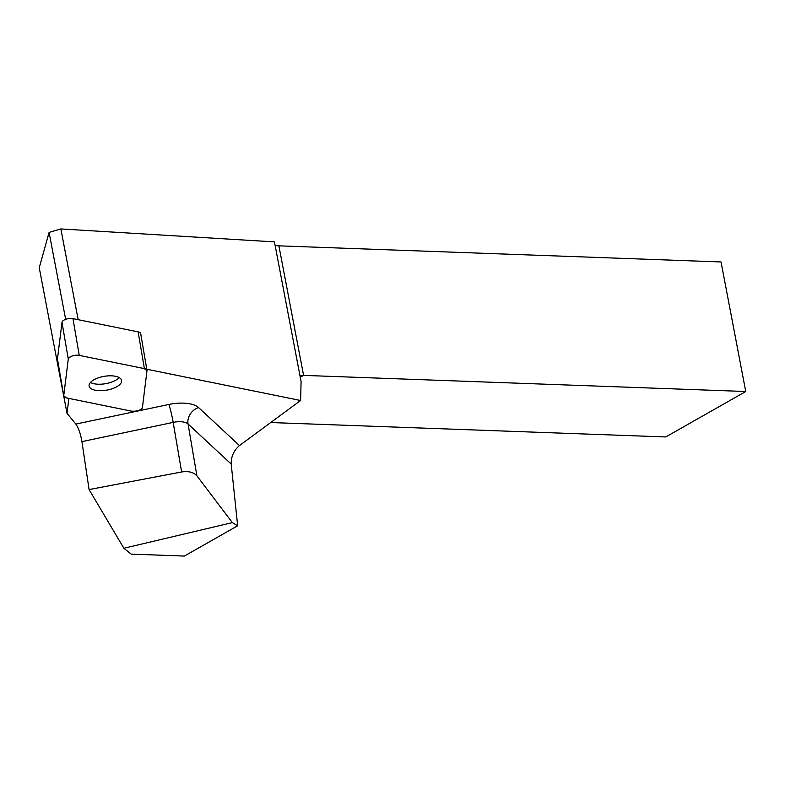 <?xml version="1.0" encoding="UTF-8"?>
<svg xmlns="http://www.w3.org/2000/svg" width="785" height="785" viewBox="0 0 785 785"><rect width="100%" height="100%" fill="white"/><g stroke="black" fill="none" stroke-linecap="round" stroke-linejoin="round"><path stroke-width="1.18" d="M63.732 396.131L57.462 359.383A6.869 2.924 -9.7 0 1 57.452 359.01L61.995 322.311A6.869 2.924 -9.7 0 1 65.979 319.23A6.869 2.924 -9.7 0 1 72.966 318.622L138.131 331.878A6.869 2.924 -9.7 0 1 140.701 333.625L146.981 370.373A6.869 2.924 170.3 0 0 144.401 368.626L79.246 355.37A6.869 2.924 170.3 0 0 72.249 355.968A6.869 2.924 170.3 0 0 68.275 359.059L63.722 395.758A6.869 2.924 170.3 0 0 63.732 396.131A6.869 2.924 170.3 0 0 66.313 397.887L131.468 411.144A6.869 2.924 170.3 0 0 138.454 410.535A6.869 2.924 170.3 0 0 142.438 407.454L146.981 370.755A6.869 2.924 170.3 0 0 146.981 370.373M98.635 377.722A16.485 7.016 170.3 0 0 89.107 386.024A16.485 7.016 170.3 0 0 106.534 390.174A16.485 7.016 170.3 0 0 121.596 380.48A16.485 7.016 170.3 0 0 98.635 377.722M75.851 424.077C78.529 427.943 80.561 433.801 81.934 441.631L173.161 422.389A13.845 1.138 78.1 0 0 168.834 404.471L75.851 424.077L67.019 413.332L63.752 396.219M123.883 548.264L232.36 522.624L196.907 475.828L188.047 423.959A13.845 5.897 170.3 0 0 173.161 422.389L181.629 471.971L89.078 489.575L123.883 548.264L131.173 554.122L184.357 556.065L237.669 525.773L231.202 464.053C231.045 456.654 233.793 450.492 239.464 445.566L300.596 400.507L146.775 369.225M68.864 398.407L67.019 413.332M300.596 400.507L301.087 381.588L274.436 241.888L60.857 228.935L49.082 232.419L65.665 319.338M60.857 228.935L78.166 319.681M63.722 396.062L39.25 267.773L49.082 232.419M275.084 245.273A13.845 3.866 169.2 0 0 278.881 245.842L721.042 261.964L745.75 391.509L303.589 375.387L300.017 375.966M181.629 471.971C188.547 470.951 193.65 472.236 196.907 475.828M81.934 441.631L89.078 489.575M232.36 522.624L237.669 525.773M270.697 422.536L665.778 436.951L745.75 391.509M90.442 382.472A16.485 7.016 170.3 0 0 105.435 383.708A16.485 7.016 170.3 0 0 119.173 377.575M63.732 395.748L66.332 397.887L131.458 411.134C137.1 411.546 140.76 410.31 142.438 407.444L146.981 370.765L144.381 368.616L79.246 355.37C73.604 354.967 69.944 356.194 68.275 359.059L63.732 395.748L57.452 359.01M72.966 318.622L79.246 355.37M144.401 368.626L138.131 331.878M68.275 359.059L61.995 322.311M168.834 404.471A27.681 11.785 -9.7 0 1 198.605 407.592A13.845 11.912 -47.1 0 0 188.047 423.959L231.202 464.053M239.464 445.566L198.605 407.592M278.881 245.842L303.589 375.387L300.262 377.281"/></g></svg>
